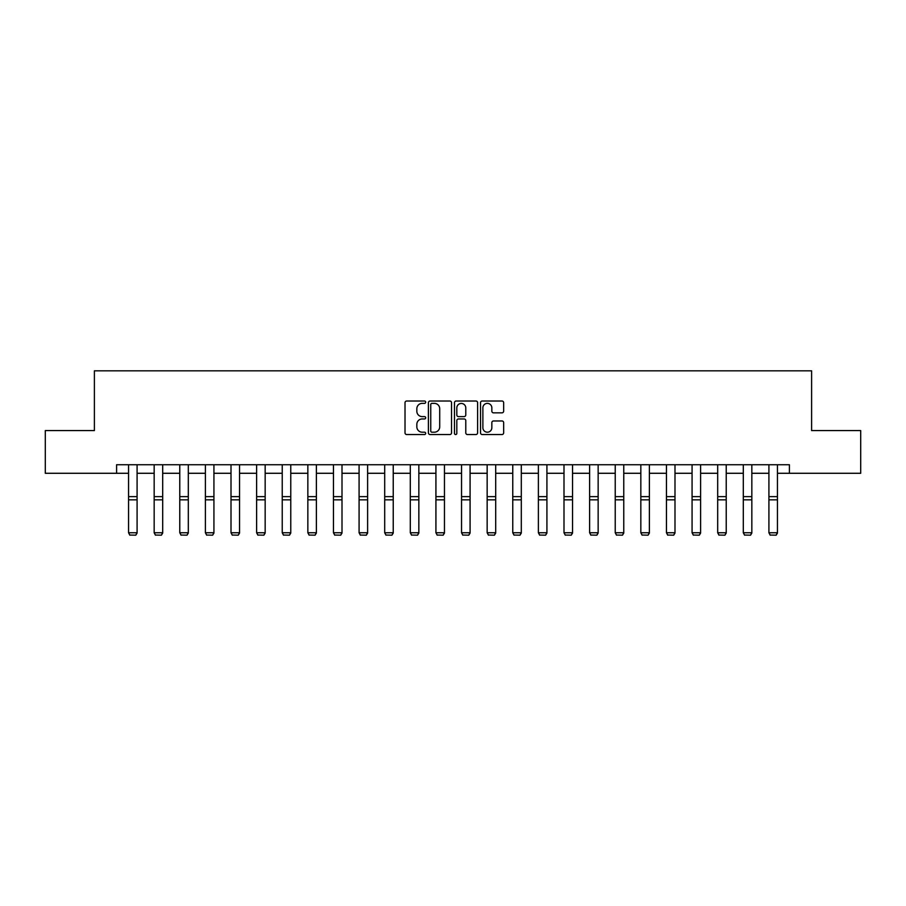 <?xml version="1.0" encoding="UTF-8"?>
<svg xmlns="http://www.w3.org/2000/svg" width="906" height="906" viewBox="0 0 906 906"><rect width="100%" height="100%" fill="white"/><g stroke="black" fill="none" stroke-linecap="round" stroke-linejoin="round"><path stroke-width="1.36" d="M425.684 402.196A1.178 1.178 0 0 0 424.506 401.018L406.692 401.018A1.676 1.676 0 0 0 405.016 402.694L405.016 432.864A1.676 1.676 0 0 0 406.692 434.54L424.506 434.54A1.178 1.178 0 0 0 425.684 433.374A1.178 1.178 0 0 0 424.506 432.196L422.196 432.196A5.368 5.368 0 0 1 416.839 426.839L416.839 424.325A5.368 5.368 0 0 1 422.196 418.957L424.506 418.957A1.178 1.178 0 0 0 425.684 417.779A1.178 1.178 0 0 0 424.506 416.613L422.196 416.613A5.368 5.368 0 0 1 416.839 411.245L416.839 408.731A5.368 5.368 0 0 1 422.196 403.374L424.506 403.374A1.178 1.178 0 0 0 425.684 402.196M501.981 412.842A1.676 1.676 0 0 0 503.657 411.165L503.657 402.694A1.676 1.676 0 0 0 501.981 401.018L482.207 401.018A1.676 1.676 0 0 0 480.531 402.694L480.531 432.864A1.676 1.676 0 0 0 482.207 434.54L501.981 434.54A1.676 1.676 0 0 0 503.657 432.864L503.657 422.649A1.676 1.676 0 0 0 501.981 420.973L493.521 420.973A1.676 1.676 0 0 0 491.845 422.649L491.845 427.711A4.485 4.485 0 0 1 487.36 432.196A4.485 4.485 0 0 1 482.875 427.711L482.875 407.847A4.485 4.485 0 0 1 487.36 403.374A4.485 4.485 0 0 1 491.845 407.847L491.845 411.165A1.676 1.676 0 0 0 493.521 412.842L501.981 412.842M116.591 473.283L45.3 473.283L45.3 430.588L94.394 430.588L94.394 370.826L811.606 370.826L811.606 430.588L860.7 430.588L860.7 473.283L789.409 473.283L789.409 464.744L116.591 464.744L116.591 473.283L128.55 473.283M451.528 402.694A1.676 1.676 0 0 0 449.852 401.018L430.078 401.018A1.676 1.676 0 0 0 428.402 402.694L428.402 432.864A1.676 1.676 0 0 0 430.078 434.54L449.852 434.54A1.676 1.676 0 0 0 451.528 432.864L451.528 402.694M456.148 401.018L475.922 401.018A1.676 1.676 0 0 1 477.598 402.694L477.598 432.864A1.676 1.676 0 0 1 475.922 434.54L467.462 434.54A1.676 1.676 0 0 1 465.786 432.864L465.786 420.633A1.676 1.676 0 0 0 464.11 418.957L458.493 418.957A1.676 1.676 0 0 0 456.817 420.633L456.817 433.374A1.178 1.178 0 0 1 455.639 434.54A1.178 1.178 0 0 1 454.472 433.374L454.472 402.694A1.676 1.676 0 0 1 456.148 401.018M137.089 473.283L154.167 473.283M162.695 473.283L179.773 473.283M188.312 473.283L205.39 473.283M213.929 473.283L231.007 473.283M239.546 473.283L256.625 473.283M265.164 473.283L282.23 473.283M290.769 473.283L307.847 473.283M316.387 473.283L333.465 473.283M342.004 473.283L359.082 473.283M367.621 473.283L384.699 473.283M393.238 473.283L410.305 473.283M418.844 473.283L435.922 473.283M444.461 473.283L461.539 473.283M470.078 473.283L487.156 473.283M495.695 473.283L512.762 473.283M521.301 473.283L538.379 473.283M546.918 473.283L563.996 473.283M572.535 473.283L589.613 473.283M598.153 473.283L615.231 473.283M623.77 473.283L640.836 473.283M649.375 473.283L666.454 473.283M674.993 473.283L692.071 473.283M700.61 473.283L717.688 473.283M726.227 473.283L743.305 473.283M751.833 473.283L768.911 473.283M777.45 473.283L789.409 473.283M431.924 403.374A1.178 1.178 0 0 0 430.746 404.54L430.746 431.03A1.178 1.178 0 0 0 431.924 432.196L434.348 432.196A5.368 5.368 0 0 0 439.716 426.839L439.716 408.731A5.368 5.368 0 0 0 434.348 403.374L431.924 403.374M465.786 407.938A4.485 4.485 0 0 0 461.301 403.453A4.485 4.485 0 0 0 456.817 407.938L456.817 414.937A1.676 1.676 0 0 0 458.493 416.613L464.11 416.613A1.676 1.676 0 0 0 465.786 414.937L465.786 407.938M137.089 464.744L137.089 533.056L135.809 535.174L129.83 535.05L135.809 535.174M129.83 535.174L128.55 532.751L137.089 532.751L135.809 535.05M128.55 464.744L128.55 532.751L129.83 535.05M162.695 464.744L162.695 533.056L161.415 535.174L155.447 535.05L161.415 535.174M155.447 535.174L154.167 532.751L162.695 532.751L161.415 535.05M154.167 464.744L154.167 532.751L155.447 535.05M188.312 464.744L188.312 533.056L187.032 535.174L181.053 535.05L187.032 535.174M181.053 535.174L179.773 532.751L188.312 532.751L187.032 535.05M179.773 464.744L179.773 532.751L181.053 535.05M213.929 464.744L213.929 533.056L212.65 535.174L206.67 535.05L212.65 535.174M206.67 535.174L205.39 532.751L213.929 532.751L212.65 535.05M205.39 464.744L205.39 532.751L206.67 535.05M239.546 464.744L239.546 533.056L238.267 535.174L232.287 535.05L238.267 535.174M232.287 535.174L231.007 532.751L239.546 532.751L238.267 535.05M231.007 464.744L231.007 532.751L232.287 535.05M265.164 464.744L265.164 533.056L263.884 535.174L257.904 535.05L263.884 535.174M257.904 535.174L256.625 532.751L265.164 532.751L263.884 535.05M256.625 464.744L256.625 532.751L257.904 535.05M290.769 464.744L290.769 533.056L289.49 535.174L283.521 535.05L289.49 535.174M283.521 535.174L282.23 532.751L290.769 532.751L289.49 535.05M282.23 464.744L282.23 532.751L283.521 535.05M316.387 464.744L316.387 533.056L315.107 535.174L309.127 535.05L315.107 535.174M309.127 535.174L307.847 532.751L316.387 532.751L315.107 535.05M307.847 464.744L307.847 532.751L309.127 535.05M342.004 464.744L342.004 533.056L340.724 535.174L334.744 535.05L340.724 535.174M334.744 535.174L333.465 532.751L342.004 532.751L340.724 535.05M333.465 464.744L333.465 532.751L334.744 535.05M367.621 464.744L367.621 533.056L366.341 535.174L360.362 535.05L366.341 535.174M360.362 535.174L359.082 532.751L367.621 532.751L366.341 535.05M359.082 464.744L359.082 532.751L360.362 535.05M393.238 464.744L393.238 533.056L391.947 535.174L385.979 535.05L391.947 535.174M385.979 535.174L384.699 532.751L393.238 532.751L391.947 535.05M384.699 464.744L384.699 532.751L385.979 535.05M418.844 464.744L418.844 533.056L417.564 535.174L411.584 535.05L417.564 535.174M411.584 535.174L410.305 532.751L418.844 532.751L417.564 535.05M410.305 464.744L410.305 532.751L411.584 535.05M444.461 464.744L444.461 533.056L443.181 535.174L437.202 535.05L443.181 535.174M437.202 535.174L435.922 532.751L444.461 532.751L443.181 535.05M435.922 464.744L435.922 532.751L437.202 535.05M470.078 464.744L470.078 533.056L468.798 535.174L462.819 535.05L468.798 535.174M462.819 535.174L461.539 532.751L470.078 532.751L468.798 535.05M461.539 464.744L461.539 532.751L462.819 535.05M495.695 464.744L495.695 533.056L494.416 535.174L488.436 535.05L494.416 535.174M488.436 535.174L487.156 532.751L495.695 532.751L494.416 535.05M487.156 464.744L487.156 532.751L488.436 535.05M521.301 464.744L521.301 533.056L520.021 535.174L514.053 535.05L520.021 535.174M514.053 535.174L512.762 532.751L521.301 532.751L520.021 535.05M512.762 464.744L512.762 532.751L514.053 535.05M546.918 464.744L546.918 533.056L545.639 535.174L539.659 535.05L545.639 535.174M539.659 535.174L538.379 532.751L546.918 532.751L545.639 535.05M538.379 464.744L538.379 532.751L539.659 535.05M572.535 464.744L572.535 533.056L571.256 535.174L565.276 535.05L571.256 535.174M565.276 535.174L563.996 532.751L572.535 532.751L571.256 535.05M563.996 464.744L563.996 532.751L565.276 535.05M598.153 464.744L598.153 533.056L596.873 535.174L590.893 535.05L596.873 535.174M590.893 535.174L589.613 532.751L598.153 532.751L596.873 535.05M589.613 464.744L589.613 532.751L590.893 535.05M623.77 464.744L623.77 533.056L622.479 535.174L616.51 535.05L622.479 535.174M616.51 535.174L615.231 532.751L623.77 532.751L622.479 535.05M615.231 464.744L615.231 532.751L616.51 535.05M649.375 464.744L649.375 533.056L648.096 535.174L642.116 535.05L648.096 535.174M642.116 535.174L640.836 532.751L649.375 532.751L648.096 535.05M640.836 464.744L640.836 532.751L642.116 535.05M674.993 464.744L674.993 533.056L673.713 535.174L667.733 535.05L673.713 535.174M667.733 535.174L666.454 532.751L674.993 532.751L673.713 535.05M666.454 464.744L666.454 532.751L667.733 535.05M700.61 464.744L700.61 533.056L699.33 535.174L693.35 535.05L699.33 535.174M693.35 535.174L692.071 532.751L700.61 532.751L699.33 535.05M692.071 464.744L692.071 532.751L693.35 535.05M726.227 464.744L726.227 533.056L724.947 535.174L718.968 535.05L724.947 535.174M718.968 535.174L717.688 532.751L726.227 532.751L724.947 535.05M717.688 464.744L717.688 532.751L718.968 535.05M751.833 464.744L751.833 533.056L750.553 535.174L744.585 535.05L750.553 535.174M744.585 535.174L743.305 532.751L751.833 532.751L750.553 535.05M743.305 464.744L743.305 532.751L744.585 535.05M777.45 464.744L777.45 533.056L776.17 535.174L770.191 535.05L776.17 535.174M770.191 535.174L768.911 532.751L777.45 532.751L776.17 535.05M768.911 464.744L768.911 532.751L770.191 535.05M137.089 496.624L128.55 496.624M137.089 499.852L128.55 499.852M162.695 496.624L154.167 496.624M162.695 499.852L154.167 499.852M188.312 496.624L179.773 496.624M188.312 499.852L179.773 499.852M213.929 496.624L205.39 496.624M213.929 499.852L205.39 499.852M239.546 496.624L231.007 496.624M239.546 499.852L231.007 499.852M265.164 496.624L256.625 496.624M265.164 499.852L256.625 499.852M290.769 496.624L282.23 496.624M290.769 499.852L282.23 499.852M316.387 496.624L307.847 496.624M316.387 499.852L307.847 499.852M342.004 496.624L333.465 496.624M342.004 499.852L333.465 499.852M367.621 496.624L359.082 496.624M367.621 499.852L359.082 499.852M393.238 496.624L384.699 496.624M393.238 499.852L384.699 499.852M418.844 496.624L410.305 496.624M418.844 499.852L410.305 499.852M444.461 496.624L435.922 496.624M444.461 499.852L435.922 499.852M470.078 496.624L461.539 496.624M470.078 499.852L461.539 499.852M495.695 496.624L487.156 496.624M495.695 499.852L487.156 499.852M521.301 496.624L512.762 496.624M521.301 499.852L512.762 499.852M546.918 496.624L538.379 496.624M546.918 499.852L538.379 499.852M572.535 496.624L563.996 496.624M572.535 499.852L563.996 499.852M598.153 496.624L589.613 496.624M598.153 499.852L589.613 499.852M623.77 496.624L615.231 496.624M623.77 499.852L615.231 499.852M649.375 496.624L640.836 496.624M649.375 499.852L640.836 499.852M674.993 496.624L666.454 496.624M674.993 499.852L666.454 499.852M700.61 496.624L692.071 496.624M700.61 499.852L692.071 499.852M726.227 496.624L717.688 496.624M726.227 499.852L717.688 499.852M751.833 496.624L743.305 496.624M751.833 499.852L743.305 499.852M777.45 496.624L768.911 496.624M777.45 499.852L768.911 499.852"/></g></svg>
